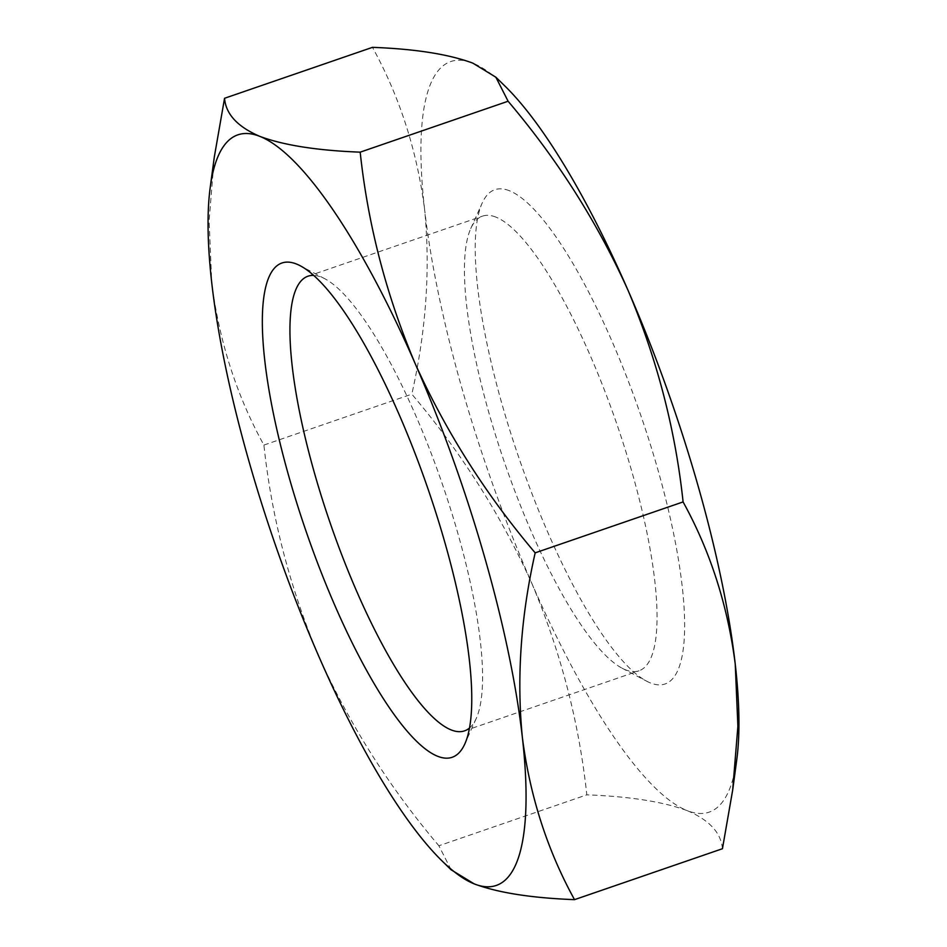 <?xml version="1.0" encoding="UTF-8"?>
<svg xmlns="http://www.w3.org/2000/svg" width="947" height="947" viewBox="0 0 947 947"><rect width="100%" height="100%" fill="white"/><g stroke="black" fill="none" stroke-linecap="round" stroke-linejoin="round"><path stroke-width="0.71" stroke-dasharray="4.74 3.55" d="M451.103 869.784L438.887 845.766L586.809 794.841C579.043 722.265 560.707 651.761 531.8 583.316C501.093 515.298 461.106 452.252 411.827 394.153C426.209 330.373 430.471 268.841 424.623 209.571A396.911 98.003 -109 0 0 531.8 583.316A396.911 98.003 -109 0 0 687.108 810.596C662.912 801.683 629.483 796.439 586.809 794.841M722.443 848.725C721.046 832.709 709.267 820.007 687.108 810.596A396.911 98.003 -109 0 0 736.778 759.541M214.318 156.942L209.109 220.769L211.749 282.857C219.325 341.689 236.714 395.763 263.905 445.078C271.671 517.654 290.007 588.17 318.914 656.602C349.621 724.621 389.619 787.667 438.887 845.766M263.905 445.078L411.827 394.153M469.499 728.006A240.42 59.365 -109 0 0 476.246 718.43A240.42 59.365 -109 0 0 442.391 484.213A240.42 59.365 -109 0 0 324.88 278.785A240.42 59.365 -109 0 0 321.341 277.151A240.42 59.365 -109 0 0 313.67 275.399M495.814 217.076A240.42 59.365 -109 0 0 482.473 216.141A240.42 59.365 -109 0 0 470.754 228.57A240.42 59.365 -109 0 0 504.609 462.787A240.42 59.365 -109 0 0 622.12 668.215A240.42 59.365 -109 0 0 639 670.796A240.42 59.365 -109 0 0 624.724 447.955A240.42 59.365 -109 0 0 495.814 217.076M509.368 190.726A261.384 64.538 -109 0 0 482.106 203.226A261.384 64.538 -109 0 0 518.909 457.863A261.384 64.538 -109 0 0 646.671 681.189A261.384 64.538 -109 0 0 658.982 473.559A261.384 64.538 -109 0 0 509.368 190.726M504.893 86.011A396.911 98.003 -109 0 0 472.766 63.106A396.911 98.003 -109 0 0 424.623 209.571C417.047 150.739 399.658 96.677 372.467 47.35M324.88 278.785L300.329 265.811M476.246 718.43L464.894 743.774M464.527 730.859L639 670.796M307.988 276.204L482.473 216.141M622.12 668.215L646.671 681.189M470.754 228.57L482.106 203.226"/><path stroke-width="1.42" d="M574.521 899.65C547.295 850.193 529.906 796.119 522.365 737.429A396.911 98.003 -109 0 0 415.2 363.684A396.911 98.003 -109 0 0 259.892 136.404A396.911 98.003 -109 0 0 210.21 187.459A396.911 98.003 -109 0 0 211.749 282.857A396.911 98.003 -109 0 0 318.914 656.602A396.911 98.003 -109 0 0 442.107 860.989A396.911 98.003 -109 0 0 474.222 883.894C498.004 892.737 531.433 897.993 574.521 899.65L722.443 848.725L732.682 790.058L737.891 726.278L735.251 664.143A396.911 98.003 -109 0 0 628.074 290.398C657.04 359.008 675.377 429.512 683.095 501.922C710.321 551.367 727.71 605.441 735.251 664.143A396.911 98.003 -109 0 1 736.778 759.541L732.682 790.058M683.095 501.922L535.173 552.847C520.803 616.473 516.529 678.005 522.365 737.429A396.911 98.003 -109 0 1 474.222 883.894L451.103 869.784L442.107 860.989M296.482 264.024A261.384 64.538 -109 0 0 308.118 537.162A261.384 64.538 -109 0 0 464.894 743.774A261.384 64.538 -109 0 0 428.08 489.137A261.384 64.538 -109 0 0 300.329 265.811A261.384 64.538 -109 0 0 296.482 264.024M313.67 275.399A240.42 59.365 -109 0 0 307.988 276.204A240.42 59.365 -109 0 0 330.124 522.862A240.42 59.365 -109 0 0 464.527 730.859A240.42 59.365 -109 0 0 469.499 728.006M535.173 552.847C485.799 494.594 445.812 431.548 415.2 363.684C386.234 295.073 367.898 224.569 360.191 152.159C317.103 150.502 283.662 145.246 259.892 136.404C237.59 126.839 225.812 114.125 224.557 98.275L214.318 156.942L210.21 187.459M360.191 152.159L508.101 101.234C557.475 159.487 597.462 222.533 628.074 290.398A396.911 98.003 -109 0 0 504.893 86.011L495.885 77.216L472.766 63.106C448.57 54.192 415.141 48.948 372.467 47.35L224.557 98.275M508.101 101.234L495.885 77.216"/></g></svg>
